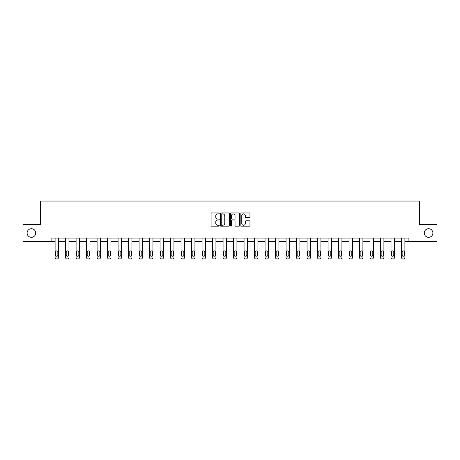 <?xml version="1.0" encoding="UTF-8"?>
<svg xmlns="http://www.w3.org/2000/svg" width="460" height="460" viewBox="0 0 460 460"><rect width="100%" height="100%" fill="white"/><g stroke="black" fill="none" stroke-linecap="round" stroke-linejoin="round"><path stroke-width="0.69" d="M424.281 233.019A4.307 4.307 0 0 0 428.588 237.331A4.307 4.307 0 0 0 432.894 233.019A4.307 4.307 0 0 0 428.588 228.712A4.307 4.307 0 0 0 424.281 233.019M27.105 233.019A4.307 4.307 0 0 0 31.412 237.331A4.307 4.307 0 0 0 35.719 233.019A4.307 4.307 0 0 0 31.412 228.712A4.307 4.307 0 0 0 27.105 233.019M219.23 213.417A0.46 0.46 0 0 0 218.77 212.957L211.755 212.957A0.661 0.661 0 0 0 211.094 213.618L211.094 225.509A0.661 0.661 0 0 0 211.755 226.17L218.77 226.17A0.46 0.46 0 0 0 219.23 225.705A0.46 0.46 0 0 0 218.77 225.245L217.862 225.245A2.116 2.116 0 0 1 215.751 223.129L215.751 222.14A2.116 2.116 0 0 1 217.862 220.024L218.77 220.024A0.46 0.46 0 0 0 219.23 219.564A0.46 0.46 0 0 0 218.77 219.098L217.862 219.098A2.116 2.116 0 0 1 215.751 216.988L215.751 215.993A2.116 2.116 0 0 1 217.862 213.883L218.77 213.883A0.46 0.46 0 0 0 219.23 213.417M249.303 217.614A0.661 0.661 0 0 0 249.964 216.953L249.964 213.618A0.661 0.661 0 0 0 249.303 212.957L241.511 212.957A0.661 0.661 0 0 0 240.85 213.618L240.85 225.509A0.661 0.661 0 0 0 241.511 226.17L249.303 226.17A0.661 0.661 0 0 0 249.964 225.509L249.964 221.478A0.661 0.661 0 0 0 249.303 220.817L245.968 220.817A0.661 0.661 0 0 0 245.306 221.478L245.306 223.474A1.765 1.765 0 0 1 243.541 225.245A1.765 1.765 0 0 1 241.776 223.474L241.776 215.648A1.765 1.765 0 0 1 243.541 213.883A1.765 1.765 0 0 1 245.306 215.648L245.306 216.953A0.661 0.661 0 0 0 245.968 217.614L249.303 217.614M51.094 241.431L23 241.431L23 224.612L40.595 224.612L40.595 201.054L419.405 201.054L419.405 224.612L437 224.612L437 241.431L408.905 241.431L408.905 238.067L51.094 238.067L51.094 241.431L55.102 241.431L55.102 257.6A1.345 1.345 0 0 0 56.448 258.945L57.12 258.945A1.345 1.345 0 0 0 58.466 257.6L58.466 241.431L65.596 241.431L65.596 257.6A1.345 1.345 0 0 0 66.941 258.945L67.614 258.945A1.345 1.345 0 0 0 68.96 257.6L68.96 241.431L76.096 241.431L76.096 257.6A1.345 1.345 0 0 0 77.441 258.945L78.114 258.945A1.345 1.345 0 0 0 79.459 257.6L79.459 241.431L86.595 241.431L86.595 257.6A1.345 1.345 0 0 0 87.94 258.945L88.613 258.945A1.345 1.345 0 0 0 89.959 257.6L89.959 241.431L97.094 241.431L97.094 257.6A1.345 1.345 0 0 0 98.44 258.945L99.113 258.945A1.345 1.345 0 0 0 100.458 257.6L100.458 241.431L107.588 241.431L107.588 257.6A1.345 1.345 0 0 0 108.934 258.945L109.606 258.945A1.345 1.345 0 0 0 110.952 257.6L110.952 241.431L118.088 241.431L118.088 257.6A1.345 1.345 0 0 0 119.433 258.945L120.106 258.945A1.345 1.345 0 0 0 121.451 257.6L121.451 241.431L128.587 241.431L128.587 257.6A1.345 1.345 0 0 0 129.933 258.945L130.605 258.945A1.345 1.345 0 0 0 131.951 257.6L131.951 241.431L139.087 241.431L139.087 257.6A1.345 1.345 0 0 0 140.432 258.945L141.105 258.945A1.345 1.345 0 0 0 142.451 257.6L142.451 241.431L149.58 241.431L149.58 257.6A1.345 1.345 0 0 0 150.926 258.945L151.599 258.945A1.345 1.345 0 0 0 152.944 257.6L152.944 241.431L160.08 241.431L160.08 257.6A1.345 1.345 0 0 0 161.425 258.945L162.098 258.945A1.345 1.345 0 0 0 163.444 257.6L163.444 241.431L170.579 241.431L170.579 257.6A1.345 1.345 0 0 0 171.925 258.945L172.598 258.945A1.345 1.345 0 0 0 173.943 257.6L173.943 241.431L181.079 241.431L181.079 257.6A1.345 1.345 0 0 0 182.424 258.945L183.097 258.945A1.345 1.345 0 0 0 184.443 257.6L184.443 241.431L191.573 241.431L191.573 257.6A1.345 1.345 0 0 0 192.918 258.945L193.591 258.945A1.345 1.345 0 0 0 194.936 257.6L194.936 241.431L202.072 241.431L202.072 257.6A1.345 1.345 0 0 0 203.418 258.945L204.09 258.945A1.345 1.345 0 0 0 205.436 257.6L205.436 241.431L212.572 241.431L212.572 257.6A1.345 1.345 0 0 0 213.917 258.945L214.59 258.945A1.345 1.345 0 0 0 215.935 257.6L215.935 241.431L223.071 241.431L223.071 257.6A1.345 1.345 0 0 0 224.417 258.945L225.089 258.945A1.345 1.345 0 0 0 226.435 257.6L226.435 241.431L233.565 241.431L233.565 257.6A1.345 1.345 0 0 0 234.91 258.945L235.583 258.945A1.345 1.345 0 0 0 236.929 257.6L236.929 241.431L244.064 241.431L244.064 257.6A1.345 1.345 0 0 0 245.41 258.945L246.083 258.945A1.345 1.345 0 0 0 247.428 257.6L247.428 241.431L254.564 241.431L254.564 257.6A1.345 1.345 0 0 0 255.909 258.945L256.582 258.945A1.345 1.345 0 0 0 257.928 257.6L257.928 241.431L265.063 241.431L265.063 257.6A1.345 1.345 0 0 0 266.409 258.945L267.082 258.945A1.345 1.345 0 0 0 268.427 257.6L268.427 241.431L275.557 241.431L275.557 257.6A1.345 1.345 0 0 0 276.903 258.945L277.575 258.945A1.345 1.345 0 0 0 278.921 257.6L278.921 241.431L286.057 241.431L286.057 257.6A1.345 1.345 0 0 0 287.402 258.945L288.075 258.945A1.345 1.345 0 0 0 289.42 257.6L289.42 241.431L296.556 241.431L296.556 257.6A1.345 1.345 0 0 0 297.902 258.945L298.574 258.945A1.345 1.345 0 0 0 299.92 257.6L299.92 241.431L307.056 241.431L307.056 257.6A1.345 1.345 0 0 0 308.401 258.945L309.074 258.945A1.345 1.345 0 0 0 310.419 257.6L310.419 241.431L317.549 241.431L317.549 257.6A1.345 1.345 0 0 0 318.895 258.945L319.568 258.945A1.345 1.345 0 0 0 320.913 257.6L320.913 241.431L328.049 241.431L328.049 257.6A1.345 1.345 0 0 0 329.394 258.945L330.067 258.945A1.345 1.345 0 0 0 331.413 257.6L331.413 241.431L338.548 241.431L338.548 257.6A1.345 1.345 0 0 0 339.894 258.945L340.567 258.945A1.345 1.345 0 0 0 341.912 257.6L341.912 241.431L349.048 241.431L349.048 257.6A1.345 1.345 0 0 0 350.393 258.945L351.066 258.945A1.345 1.345 0 0 0 352.412 257.6L352.412 241.431L359.542 241.431L359.542 257.6A1.345 1.345 0 0 0 360.887 258.945L361.56 258.945A1.345 1.345 0 0 0 362.905 257.6L362.905 241.431L370.041 241.431L370.041 257.6A1.345 1.345 0 0 0 371.387 258.945L372.059 258.945A1.345 1.345 0 0 0 373.405 257.6L373.405 241.431L380.541 241.431L380.541 257.6A1.345 1.345 0 0 0 381.886 258.945L382.559 258.945A1.345 1.345 0 0 0 383.904 257.6L383.904 241.431L391.04 241.431L391.04 257.6A1.345 1.345 0 0 0 392.386 258.945L393.058 258.945A1.345 1.345 0 0 0 394.404 257.6L394.404 241.431L401.534 241.431L401.534 257.6A1.345 1.345 0 0 0 402.879 258.945L403.552 258.945A1.345 1.345 0 0 0 404.898 257.6L404.898 241.431L408.905 241.431M229.419 213.618A0.661 0.661 0 0 0 228.764 212.957L220.967 212.957A0.661 0.661 0 0 0 220.305 213.618L220.305 225.509A0.661 0.661 0 0 0 220.967 226.17L228.764 226.17A0.661 0.661 0 0 0 229.419 225.509L229.419 213.618M231.236 212.957L239.033 212.957A0.661 0.661 0 0 1 239.694 213.618L239.694 225.509A0.661 0.661 0 0 1 239.033 226.17L235.698 226.17A0.661 0.661 0 0 1 235.037 225.509L235.037 220.685A0.661 0.661 0 0 0 234.376 220.024L232.162 220.024A0.661 0.661 0 0 0 231.501 220.685L231.501 225.705A0.46 0.46 0 0 1 231.041 226.17A0.46 0.46 0 0 1 230.581 225.705L230.581 213.618A0.661 0.661 0 0 1 231.236 212.957M221.691 213.883A0.46 0.46 0 0 0 221.231 214.343L221.231 224.779A0.46 0.46 0 0 0 221.691 225.245L222.651 225.245A2.116 2.116 0 0 0 224.767 223.129L224.767 215.993A2.116 2.116 0 0 0 222.651 213.883L221.691 213.883M235.037 215.683A1.765 1.765 0 0 0 233.272 213.917A1.765 1.765 0 0 0 231.501 215.683L231.501 218.437A0.661 0.661 0 0 0 232.162 219.098L234.376 219.098A0.661 0.661 0 0 0 235.037 218.437L235.037 215.683M55.706 255.173A1.075 1.075 149.4 0 0 56.781 256.255A1.075 1.075 149.4 0 0 57.856 255.173A1.075 1.075 0 0 1 56.781 256.255A1.075 1.075 0 0 1 55.706 255.173L55.706 251.948A1.075 1.075 0 0 1 56.781 250.867A1.075 1.075 0 0 1 57.856 251.948A1.075 1.075 149.4 0 0 56.781 250.867A1.075 1.075 149.4 0 0 55.706 251.948M58.466 238.067L58.466 257.6M55.102 238.067L55.102 257.6M57.856 251.948L57.856 255.173M56.448 258.945L57.12 258.945M66.206 255.173A1.075 1.075 149.4 0 0 67.281 256.255A1.075 1.075 149.4 0 0 68.356 255.173A1.075 1.075 0 0 1 67.281 256.255A1.075 1.075 0 0 1 66.206 255.173L66.206 251.948A1.075 1.075 0 0 1 67.281 250.867A1.075 1.075 0 0 1 68.356 251.948A1.075 1.075 149.4 0 0 67.281 250.867A1.075 1.075 149.4 0 0 66.206 251.948M76.699 255.173A1.075 1.075 149.4 0 0 77.78 256.255A1.075 1.075 149.4 0 0 78.855 255.173A1.075 1.075 0 0 1 77.78 256.255A1.075 1.075 0 0 1 76.699 255.173L76.699 251.948A1.075 1.075 0 0 1 77.78 250.867A1.075 1.075 0 0 1 78.855 251.948A1.075 1.075 149.4 0 0 77.78 250.867A1.075 1.075 149.4 0 0 76.699 251.948M68.96 238.067L68.96 257.6M65.596 238.067L65.596 257.6M68.356 251.948L68.356 255.173M66.941 258.945L67.614 258.945M79.459 238.067L79.459 257.6M76.096 238.067L76.096 257.6M78.855 251.948L78.855 255.173M77.441 258.945L78.114 258.945M87.199 255.173A1.075 1.075 149.4 0 0 88.274 256.255A1.075 1.075 149.4 0 0 89.355 255.173A1.075 1.075 0 0 1 88.274 256.255A1.075 1.075 0 0 1 87.199 255.173L87.199 251.948A1.075 1.075 0 0 1 88.274 250.867A1.075 1.075 0 0 1 89.355 251.948A1.075 1.075 149.4 0 0 88.274 250.867A1.075 1.075 149.4 0 0 87.199 251.948M89.959 238.067L89.959 257.6M86.595 238.067L86.595 257.6M89.355 251.948L89.355 255.173M87.94 258.945L88.613 258.945M97.698 255.173A1.075 1.075 149.4 0 0 98.773 256.255A1.075 1.075 149.4 0 0 99.849 255.173A1.075 1.075 0 0 1 98.773 256.255A1.075 1.075 0 0 1 97.698 255.173L97.698 251.948A1.075 1.075 0 0 1 98.773 250.867A1.075 1.075 0 0 1 99.849 251.948A1.075 1.075 149.4 0 0 98.773 250.867A1.075 1.075 149.4 0 0 97.698 251.948M100.458 238.067L100.458 257.6M97.094 238.067L97.094 257.6M99.849 251.948L99.849 255.173M98.44 258.945L99.113 258.945M108.198 255.173A1.075 1.075 149.4 0 0 109.273 256.255A1.075 1.075 149.4 0 0 110.348 255.173A1.075 1.075 0 0 1 109.273 256.255A1.075 1.075 0 0 1 108.198 255.173L108.198 251.948A1.075 1.075 0 0 1 109.273 250.867A1.075 1.075 0 0 1 110.348 251.948A1.075 1.075 149.4 0 0 109.273 250.867A1.075 1.075 149.4 0 0 108.198 251.948M110.952 238.067L110.952 257.6M107.588 238.067L107.588 257.6M110.348 251.948L110.348 255.173M108.934 258.945L109.606 258.945M118.691 255.173A1.075 1.075 149.4 0 0 119.772 256.255A1.075 1.075 149.4 0 0 120.848 255.173A1.075 1.075 0 0 1 119.772 256.255A1.075 1.075 0 0 1 118.691 255.173L118.691 251.948A1.075 1.075 0 0 1 119.772 250.867A1.075 1.075 0 0 1 120.848 251.948A1.075 1.075 149.4 0 0 119.772 250.867A1.075 1.075 149.4 0 0 118.691 251.948M121.451 238.067L121.451 257.6M118.088 238.067L118.088 257.6M120.848 251.948L120.848 255.173M119.433 258.945L120.106 258.945M129.191 255.173A1.075 1.075 149.4 0 0 130.266 256.255A1.075 1.075 149.4 0 0 131.347 255.173A1.075 1.075 0 0 1 130.266 256.255A1.075 1.075 0 0 1 129.191 255.173L129.191 251.948A1.075 1.075 0 0 1 130.266 250.867A1.075 1.075 0 0 1 131.347 251.948A1.075 1.075 149.4 0 0 130.266 250.867A1.075 1.075 149.4 0 0 129.191 251.948M131.951 238.067L131.951 257.6M128.587 238.067L128.587 257.6M131.347 251.948L131.347 255.173M129.933 258.945L130.605 258.945M139.69 255.173A1.075 1.075 149.4 0 0 140.766 256.255A1.075 1.075 149.4 0 0 141.841 255.173A1.075 1.075 0 0 1 140.766 256.255A1.075 1.075 0 0 1 139.69 255.173L139.69 251.948A1.075 1.075 0 0 1 140.766 250.867A1.075 1.075 0 0 1 141.841 251.948A1.075 1.075 149.4 0 0 140.766 250.867A1.075 1.075 149.4 0 0 139.69 251.948M142.451 238.067L142.451 257.6M139.087 238.067L139.087 257.6M141.841 251.948L141.841 255.173M140.432 258.945L141.105 258.945M150.19 255.173A1.075 1.075 149.4 0 0 151.265 256.255A1.075 1.075 149.4 0 0 152.34 255.173A1.075 1.075 0 0 1 151.265 256.255A1.075 1.075 0 0 1 150.19 255.173L150.19 251.948A1.075 1.075 0 0 1 151.265 250.867A1.075 1.075 0 0 1 152.34 251.948A1.075 1.075 149.4 0 0 151.265 250.867A1.075 1.075 149.4 0 0 150.19 251.948M160.684 255.173A1.075 1.075 149.4 0 0 161.765 256.255A1.075 1.075 149.4 0 0 162.84 255.173A1.075 1.075 0 0 1 161.765 256.255A1.075 1.075 0 0 1 160.684 255.173L160.684 251.948A1.075 1.075 0 0 1 161.765 250.867A1.075 1.075 0 0 1 162.84 251.948A1.075 1.075 149.4 0 0 161.765 250.867A1.075 1.075 149.4 0 0 160.684 251.948M171.183 255.173A1.075 1.075 149.4 0 0 172.258 256.255A1.075 1.075 149.4 0 0 173.339 255.173A1.075 1.075 0 0 1 172.258 256.255A1.075 1.075 0 0 1 171.183 255.173L171.183 251.948A1.075 1.075 0 0 1 172.258 250.867A1.075 1.075 0 0 1 173.339 251.948A1.075 1.075 149.4 0 0 172.258 250.867A1.075 1.075 149.4 0 0 171.183 251.948M181.683 255.173A1.075 1.075 149.4 0 0 182.758 256.255A1.075 1.075 149.4 0 0 183.833 255.173A1.075 1.075 0 0 1 182.758 256.255A1.075 1.075 0 0 1 181.683 255.173L181.683 251.948A1.075 1.075 0 0 1 182.758 250.867A1.075 1.075 0 0 1 183.833 251.948A1.075 1.075 149.4 0 0 182.758 250.867A1.075 1.075 149.4 0 0 181.683 251.948M192.182 255.173A1.075 1.075 149.4 0 0 193.257 256.255A1.075 1.075 149.4 0 0 194.333 255.173A1.075 1.075 0 0 1 193.257 256.255A1.075 1.075 0 0 1 192.182 255.173L192.182 251.948A1.075 1.075 0 0 1 193.257 250.867A1.075 1.075 0 0 1 194.333 251.948A1.075 1.075 149.4 0 0 193.257 250.867A1.075 1.075 149.4 0 0 192.182 251.948M202.676 255.173A1.075 1.075 149.4 0 0 203.757 256.255A1.075 1.075 149.4 0 0 204.832 255.173A1.075 1.075 0 0 1 203.757 256.255A1.075 1.075 0 0 1 202.676 255.173L202.676 251.948A1.075 1.075 0 0 1 203.757 250.867A1.075 1.075 0 0 1 204.832 251.948A1.075 1.075 149.4 0 0 203.757 250.867A1.075 1.075 149.4 0 0 202.676 251.948M213.175 255.173A1.075 1.075 149.4 0 0 214.251 256.255A1.075 1.075 149.4 0 0 215.332 255.173A1.075 1.075 0 0 1 214.251 256.255A1.075 1.075 0 0 1 213.175 255.173L213.175 251.948A1.075 1.075 0 0 1 214.251 250.867A1.075 1.075 0 0 1 215.332 251.948A1.075 1.075 149.4 0 0 214.251 250.867A1.075 1.075 149.4 0 0 213.175 251.948M223.675 255.173A1.075 1.075 149.4 0 0 224.75 256.255A1.075 1.075 149.4 0 0 225.825 255.173A1.075 1.075 0 0 1 224.75 256.255A1.075 1.075 0 0 1 223.675 255.173L223.675 251.948A1.075 1.075 0 0 1 224.75 250.867A1.075 1.075 0 0 1 225.825 251.948A1.075 1.075 149.4 0 0 224.75 250.867A1.075 1.075 149.4 0 0 223.675 251.948M234.174 255.173A1.075 1.075 149.4 0 0 235.25 256.255A1.075 1.075 149.4 0 0 236.325 255.173A1.075 1.075 0 0 1 235.25 256.255A1.075 1.075 0 0 1 234.174 255.173L234.174 251.948A1.075 1.075 0 0 1 235.25 250.867A1.075 1.075 0 0 1 236.325 251.948A1.075 1.075 149.4 0 0 235.25 250.867A1.075 1.075 149.4 0 0 234.174 251.948M244.668 255.173A1.075 1.075 149.4 0 0 245.749 256.255A1.075 1.075 149.4 0 0 246.824 255.173A1.075 1.075 0 0 1 245.749 256.255A1.075 1.075 0 0 1 244.668 255.173L244.668 251.948A1.075 1.075 0 0 1 245.749 250.867A1.075 1.075 0 0 1 246.824 251.948A1.075 1.075 149.4 0 0 245.749 250.867A1.075 1.075 149.4 0 0 244.668 251.948M152.944 238.067L152.944 257.6M149.58 238.067L149.58 257.6M152.34 251.948L152.34 255.173M150.926 258.945L151.599 258.945M163.444 238.067L163.444 257.6M160.08 238.067L160.08 257.6M162.84 251.948L162.84 255.173M161.425 258.945L162.098 258.945M173.943 238.067L173.943 257.6M170.579 238.067L170.579 257.6M173.339 251.948L173.339 255.173M171.925 258.945L172.598 258.945M184.443 238.067L184.443 257.6M181.079 238.067L181.079 257.6M183.833 251.948L183.833 255.173M182.424 258.945L183.097 258.945M194.936 238.067L194.936 257.6M191.573 238.067L191.573 257.6M194.333 251.948L194.333 255.173M192.918 258.945L193.591 258.945M205.436 238.067L205.436 257.6M202.072 238.067L202.072 257.6M204.832 251.948L204.832 255.173M203.418 258.945L204.09 258.945M215.935 238.067L215.935 257.6M212.572 238.067L212.572 257.6M215.332 251.948L215.332 255.173M213.917 258.945L214.59 258.945M226.435 238.067L226.435 257.6M223.071 238.067L223.071 257.6M225.825 251.948L225.825 255.173M224.417 258.945L225.089 258.945M236.929 238.067L236.929 257.6M233.565 238.067L233.565 257.6M236.325 251.948L236.325 255.173M234.91 258.945L235.583 258.945M247.428 238.067L247.428 257.6M244.064 238.067L244.064 257.6M246.824 251.948L246.824 255.173M245.41 258.945L246.083 258.945M255.168 255.173A1.075 1.075 149.4 0 0 256.243 256.255A1.075 1.075 149.4 0 0 257.324 255.173A1.075 1.075 0 0 1 256.243 256.255A1.075 1.075 0 0 1 255.168 255.173L255.168 251.948A1.075 1.075 0 0 1 256.243 250.867A1.075 1.075 0 0 1 257.324 251.948A1.075 1.075 149.4 0 0 256.243 250.867A1.075 1.075 149.4 0 0 255.168 251.948M257.928 238.067L257.928 257.6M254.564 238.067L254.564 257.6M257.324 251.948L257.324 255.173M255.909 258.945L256.582 258.945M265.667 255.173A1.075 1.075 149.4 0 0 266.742 256.255A1.075 1.075 149.4 0 0 267.818 255.173A1.075 1.075 0 0 1 266.742 256.255A1.075 1.075 0 0 1 265.667 255.173L265.667 251.948A1.075 1.075 0 0 1 266.742 250.867A1.075 1.075 0 0 1 267.818 251.948A1.075 1.075 149.4 0 0 266.742 250.867A1.075 1.075 149.4 0 0 265.667 251.948M268.427 238.067L268.427 257.6M265.063 238.067L265.063 257.6M267.818 251.948L267.818 255.173M266.409 258.945L267.082 258.945M276.167 255.173A1.075 1.075 149.4 0 0 277.242 256.255A1.075 1.075 149.4 0 0 278.317 255.173A1.075 1.075 0 0 1 277.242 256.255A1.075 1.075 0 0 1 276.167 255.173L276.167 251.948A1.075 1.075 0 0 1 277.242 250.867A1.075 1.075 0 0 1 278.317 251.948A1.075 1.075 149.4 0 0 277.242 250.867A1.075 1.075 149.4 0 0 276.167 251.948M278.921 238.067L278.921 257.6M275.557 238.067L275.557 257.6M278.317 251.948L278.317 255.173M276.903 258.945L277.575 258.945M286.661 255.173A1.075 1.075 149.4 0 0 287.741 256.255A1.075 1.075 149.4 0 0 288.817 255.173A1.075 1.075 0 0 1 287.741 256.255A1.075 1.075 0 0 1 286.661 255.173L286.661 251.948A1.075 1.075 0 0 1 287.741 250.867A1.075 1.075 0 0 1 288.817 251.948A1.075 1.075 149.4 0 0 287.741 250.867A1.075 1.075 149.4 0 0 286.661 251.948M289.42 238.067L289.42 257.6M286.057 238.067L286.057 257.6M288.817 251.948L288.817 255.173M287.402 258.945L288.075 258.945M297.16 255.173A1.075 1.075 149.4 0 0 298.235 256.255A1.075 1.075 149.4 0 0 299.316 255.173A1.075 1.075 0 0 1 298.235 256.255A1.075 1.075 0 0 1 297.16 255.173L297.16 251.948A1.075 1.075 0 0 1 298.235 250.867A1.075 1.075 0 0 1 299.316 251.948A1.075 1.075 149.4 0 0 298.235 250.867A1.075 1.075 149.4 0 0 297.16 251.948M299.92 238.067L299.92 257.6M296.556 238.067L296.556 257.6M299.316 251.948L299.316 255.173M297.902 258.945L298.574 258.945M307.659 255.173A1.075 1.075 149.4 0 0 308.735 256.255A1.075 1.075 149.4 0 0 309.81 255.173A1.075 1.075 0 0 1 308.735 256.255A1.075 1.075 0 0 1 307.659 255.173L307.659 251.948A1.075 1.075 0 0 1 308.735 250.867A1.075 1.075 0 0 1 309.81 251.948A1.075 1.075 149.4 0 0 308.735 250.867A1.075 1.075 149.4 0 0 307.659 251.948M310.419 238.067L310.419 257.6M307.056 238.067L307.056 257.6M309.81 251.948L309.81 255.173M308.401 258.945L309.074 258.945M318.159 255.173A1.075 1.075 149.4 0 0 319.234 256.255A1.075 1.075 149.4 0 0 320.309 255.173A1.075 1.075 0 0 1 319.234 256.255A1.075 1.075 0 0 1 318.159 255.173L318.159 251.948A1.075 1.075 0 0 1 319.234 250.867A1.075 1.075 0 0 1 320.309 251.948A1.075 1.075 149.4 0 0 319.234 250.867A1.075 1.075 149.4 0 0 318.159 251.948M320.913 238.067L320.913 257.6M317.549 238.067L317.549 257.6M320.309 251.948L320.309 255.173M318.895 258.945L319.568 258.945M328.653 255.173A1.075 1.075 149.4 0 0 329.734 256.255A1.075 1.075 149.4 0 0 330.809 255.173A1.075 1.075 0 0 1 329.734 256.255A1.075 1.075 0 0 1 328.653 255.173L328.653 251.948A1.075 1.075 0 0 1 329.734 250.867A1.075 1.075 0 0 1 330.809 251.948A1.075 1.075 149.4 0 0 329.734 250.867A1.075 1.075 149.4 0 0 328.653 251.948M331.413 238.067L331.413 257.6M328.049 238.067L328.049 257.6M330.809 251.948L330.809 255.173M329.394 258.945L330.067 258.945M339.152 255.173A1.075 1.075 149.4 0 0 340.228 256.255A1.075 1.075 149.4 0 0 341.308 255.173A1.075 1.075 0 0 1 340.228 256.255A1.075 1.075 0 0 1 339.152 255.173L339.152 251.948A1.075 1.075 0 0 1 340.228 250.867A1.075 1.075 0 0 1 341.308 251.948A1.075 1.075 149.4 0 0 340.228 250.867A1.075 1.075 149.4 0 0 339.152 251.948M341.912 238.067L341.912 257.6M338.548 238.067L338.548 257.6M341.308 251.948L341.308 255.173M339.894 258.945L340.567 258.945M349.652 255.173A1.075 1.075 149.4 0 0 350.727 256.255A1.075 1.075 149.4 0 0 351.802 255.173A1.075 1.075 0 0 1 350.727 256.255A1.075 1.075 0 0 1 349.652 255.173L349.652 251.948A1.075 1.075 0 0 1 350.727 250.867A1.075 1.075 0 0 1 351.802 251.948A1.075 1.075 149.4 0 0 350.727 250.867A1.075 1.075 149.4 0 0 349.652 251.948M352.412 238.067L352.412 257.6M349.048 238.067L349.048 257.6M351.802 251.948L351.802 255.173M350.393 258.945L351.066 258.945M360.151 255.173A1.075 1.075 149.4 0 0 361.226 256.255A1.075 1.075 149.4 0 0 362.302 255.173A1.075 1.075 0 0 1 361.226 256.255A1.075 1.075 0 0 1 360.151 255.173L360.151 251.948A1.075 1.075 0 0 1 361.226 250.867A1.075 1.075 0 0 1 362.302 251.948A1.075 1.075 149.4 0 0 361.226 250.867A1.075 1.075 149.4 0 0 360.151 251.948M362.905 238.067L362.905 257.6M359.542 238.067L359.542 257.6M362.302 251.948L362.302 255.173M360.887 258.945L361.56 258.945M370.645 255.173A1.075 1.075 149.4 0 0 371.726 256.255A1.075 1.075 149.4 0 0 372.801 255.173A1.075 1.075 0 0 1 371.726 256.255A1.075 1.075 0 0 1 370.645 255.173L370.645 251.948A1.075 1.075 0 0 1 371.726 250.867A1.075 1.075 0 0 1 372.801 251.948A1.075 1.075 149.4 0 0 371.726 250.867A1.075 1.075 149.4 0 0 370.645 251.948M373.405 238.067L373.405 257.6M370.041 238.067L370.041 257.6M372.801 251.948L372.801 255.173M371.387 258.945L372.059 258.945M381.144 255.173A1.075 1.075 149.4 0 0 382.22 256.255A1.075 1.075 149.4 0 0 383.301 255.173A1.075 1.075 0 0 1 382.22 256.255A1.075 1.075 0 0 1 381.144 255.173L381.144 251.948A1.075 1.075 0 0 1 382.22 250.867A1.075 1.075 0 0 1 383.301 251.948A1.075 1.075 149.4 0 0 382.22 250.867A1.075 1.075 149.4 0 0 381.144 251.948M383.904 238.067L383.904 257.6M380.541 238.067L380.541 257.6M383.301 251.948L383.301 255.173M381.886 258.945L382.559 258.945M391.644 255.173A1.075 1.075 149.4 0 0 392.719 256.255A1.075 1.075 149.4 0 0 393.794 255.173A1.075 1.075 0 0 1 392.719 256.255A1.075 1.075 0 0 1 391.644 255.173L391.644 251.948A1.075 1.075 0 0 1 392.719 250.867A1.075 1.075 0 0 1 393.794 251.948A1.075 1.075 149.4 0 0 392.719 250.867A1.075 1.075 149.4 0 0 391.644 251.948M394.404 238.067L394.404 257.6M391.04 238.067L391.04 257.6M393.794 251.948L393.794 255.173M392.386 258.945L393.058 258.945M402.143 255.173A1.075 1.075 149.4 0 0 403.219 256.255A1.075 1.075 149.4 0 0 404.294 255.173A1.075 1.075 0 0 1 403.219 256.255A1.075 1.075 0 0 1 402.143 255.173L402.143 251.948A1.075 1.075 0 0 1 403.219 250.867A1.075 1.075 0 0 1 404.294 251.948A1.075 1.075 149.4 0 0 403.219 250.867A1.075 1.075 149.4 0 0 402.143 251.948M404.898 238.067L404.898 257.6M401.534 238.067L401.534 257.6M404.294 251.948L404.294 255.173M402.879 258.945L403.552 258.945"/></g></svg>
